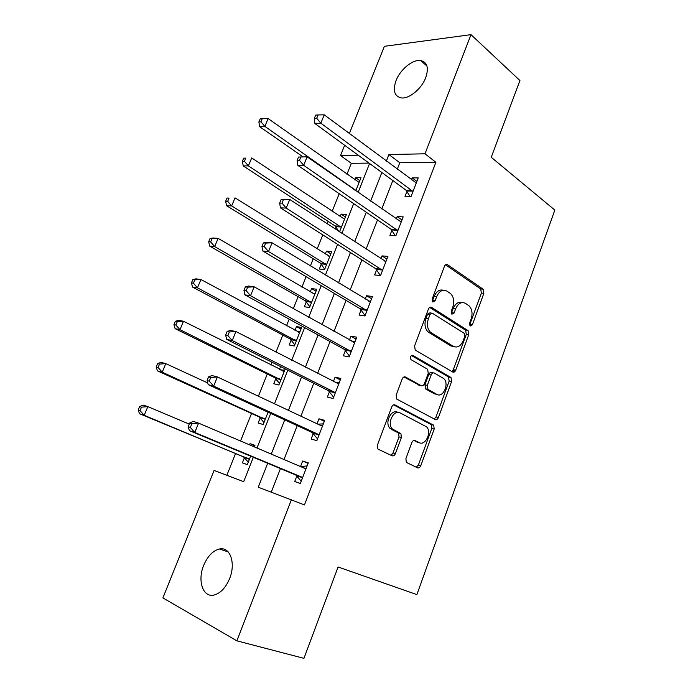 <?xml version="1.0" encoding="UTF-8"?>
<svg xmlns="http://www.w3.org/2000/svg" width="693" height="693" viewBox="0 0 693 693"><rect width="100%" height="100%" fill="white"/><g stroke="black" fill="none" stroke-linecap="round" stroke-linejoin="round"><path stroke-width="1.04" d="M470.235 326.013L472.357 324.792L483.853 293.373L483.108 289.18L447.591 264.752C446.283 264.085 445.227 264.631 444.404 266.389L432.207 298.934L432.856 302.027L435.126 300.814L436.703 296.587C439.336 290.904 442.749 289.085 446.924 291.121L450.407 293.451C453.75 296.76 454.556 301.29 452.815 307.051L451.273 311.218L451.897 314.241L454.088 313.028L455.622 308.87C458.186 303.274 461.477 301.455 465.505 303.404L468.84 305.639C472.072 308.844 472.843 313.279 471.145 318.953L469.646 323.051L470.235 326.013M469.585 325.086L481.401 293.096L480.656 288.912L445.547 264.813M432.241 301.282L434.26 296.292L436.703 296.587M451.256 313.409L453.179 308.55L455.622 308.87M203.681 565.375C207.623 556.158 212.872 550.701 219.43 549.003C229.989 546.353 236.07 562.985 229.626 578.542C225.745 587.716 220.573 593.217 214.111 595.027C202.971 597.964 197.219 580.595 203.681 565.375M396.049 80.587C400.207 69.551 412.673 59.243 420.599 60.534C427.278 62.119 428.984 67.836 425.71 77.703C421.587 88.808 409.147 99.03 401.368 97.921C394.421 96.353 392.645 90.575 396.049 80.587M405.899 458.61L406.332 462.387L417.55 467.836C418.884 468.243 419.958 467.524 420.781 465.696L434.19 429.062L433.688 425.216L395.088 404.981C393.676 404.469 392.541 405.154 391.684 407.025L377.425 445.045L377.876 448.917L378.473 449.359L392.039 455.769C393.442 456.202 394.568 455.483 395.417 453.612L401.386 437.526L400.909 433.653L392.385 428.95C386.625 423.64 393.745 409.052 400.156 412.933L426.516 426.81C432.12 431.73 425.467 446.231 419.213 442.636L415.064 440.575C413.712 440.124 412.621 440.826 411.789 442.662L405.899 458.61M349.359 133.55L384.39 46.31L470.997 34.65L519.932 80.527L491.242 157.285L554.833 210.074L416.891 594.62L338.089 566.978L303.941 658.35L236.893 640.843L162.907 597.903L214.085 470.452L243.676 481.678L253.326 457.293M470.997 34.65L424.982 153.803L388.92 154.548L386.339 161.114M267.671 463.27L258.272 487.205L304.461 504.92L435.888 162.309L424.982 153.803M291.372 499.766L236.893 640.843M452.668 372.002C453.941 372.522 454.972 371.898 455.76 370.131L468.728 334.702L468.061 330.613L431.609 307.432C430.275 306.817 429.192 307.397 428.361 309.191L414.596 345.92L415.228 350.06L452.668 372.002M451.602 381.488L438.418 417.515C437.612 419.317 436.555 419.975 435.256 419.516L396.708 399.055L396.171 395.053L402.191 379.002C403.04 377.148 404.166 376.498 405.552 377.035L421.145 385.672C422.487 386.183 423.57 385.533 424.402 383.723L428.248 373.328L427.65 369.282L410.966 359.624C409.918 356.982 410.551 355.57 412.863 355.414L451.022 377.52L451.602 381.488L449.194 381.003L436.018 416.935L438.418 417.515M435.888 162.309L399.792 162.742L397.254 169.248M392.844 180.544L381.782 208.914M377.486 219.924L366.077 249.159M361.893 259.875L350.147 289.995M346.084 300.407L333.974 331.436M330.041 341.528L317.567 373.492M313.756 383.264L300.909 416.19M297.228 425.615L284 459.528M280.457 468.607L271.275 492.143M406.956 191.355L405.007 196.388L411.027 196.526L418.217 177.884L412.179 177.867L411.425 179.808M391.9 230.284L389.925 235.386L395.885 235.767L403.179 216.866L397.193 216.597L396.257 219.014M392.316 229.21L392.03 229.946M376.628 269.768L374.618 274.948L380.535 275.58L387.933 256.401L381.99 255.89L380.873 258.784M377.009 268.78L376.749 269.456M361.131 309.814L359.104 315.072L364.951 315.965L372.462 296.5L366.58 295.738L365.263 299.133M361.477 308.922L361.244 309.528M345.417 350.45L343.356 355.778L349.151 356.93L356.765 337.188L350.944 336.166L349.428 340.072M345.729 349.644L345.521 350.182M329.47 391.666L327.373 397.08L333.116 398.51L340.843 378.473L335.074 377.183L333.359 381.609M329.738 390.965L329.565 391.424M313.288 433.497L311.166 438.981L316.84 440.696L324.679 420.365L318.979 418.797L317.056 423.769M296.873 475.944L294.716 481.514L300.329 483.515L308.281 462.881L302.642 461.018L300.502 466.554L307.103 465.93M369.014 163.106L351.325 163.323L346.95 174.289M339.206 193.711L332.146 211.408M328.153 221.413L327.183 223.848M322.773 234.892L317.134 249.021M313.236 258.792L310.377 265.956M306.098 276.689L301.923 287.162M298.12 296.673L293.321 308.706M289.163 319.126L286.495 325.823M282.805 335.065L275.996 352.122M271.977 362.214L270.85 365.02M267.273 374.003L258.402 396.223M251.524 413.47L240.54 441.008M235.551 453.499L226.854 475.294M355.795 190.792L360.992 177.677L355.63 177.659L354.773 179.825M339.518 231.878L346.457 214.38L341.147 214.146L340.124 216.71M336.434 226.013L336.157 226.706M336.027 227.027L335.213 229.071M321.275 264.172L319.343 269.04L324.575 269.594L331.722 251.568L326.464 251.117L325.277 254.097M321.647 263.245L321.396 263.877M306.323 301.819L304.366 306.756L309.546 307.536L316.788 289.267L311.581 288.583L310.23 291.996M306.661 300.979L306.436 301.542M291.173 339.977L289.18 344.984L294.308 345.998L301.646 327.477L296.491 326.568L294.967 330.405M291.467 339.224L291.268 339.726M280.613 366.562L279.504 369.352M276.065 377.997L275.901 378.43M275.805 378.655L273.796 383.731L278.863 384.996L285.239 368.893M260.23 417.87L258.186 423.016L263.201 424.523L268.078 412.205M254.34 446.89L254.963 445.304L249.991 443.659L249.523 444.837M244.438 457.631L242.368 462.855L247.314 464.613L250.658 456.176M351.325 163.323L340.523 155.553L344.646 145.279M358.186 155.189L340.523 155.553M256.99 448.016L270.686 413.4M274.497 403.776L287.786 370.183M291.736 360.213L304.634 327.607M308.706 317.307L321.223 285.663M325.424 275.052L337.578 244.343M341.892 233.42L353.681 203.629M358.116 192.411L369.56 163.505M381.86 172.505L370.625 201.135M366.259 212.24L354.677 241.736M350.424 252.547L338.487 282.952M334.364 293.451L322.063 324.774M318.061 334.962L305.388 367.229M301.516 377.096L288.461 410.334M284.719 419.863L271.275 454.097M399.792 162.742L388.92 154.548M355.63 177.659L359.823 180.63M341.147 214.146L345.417 216.996M326.464 251.117L330.821 253.846M311.581 288.583L316.025 291.19M296.491 326.568L301.031 329.036M249.991 443.659L254.799 445.72M412.179 177.867L416.865 181.375M420.642 466.034L418.511 465.029M395.27 453.958L393.156 452.953M397.193 216.597L401.983 219.958M381.99 255.89L386.893 259.095M366.58 295.738L371.578 298.778M350.944 336.166L356.055 339.042M335.074 377.183L340.298 379.885M318.979 418.797L324.315 421.327M302.642 461.018L308.09 463.374M462.066 302.581C458.333 301.568 455.37 303.56 453.179 308.55M443.312 290.246C439.483 289.276 436.469 291.294 434.26 296.292M451.862 371.526L453.343 369.672L466.294 334.321L465.627 330.249L429.703 307.449M464.804 336.27L464.336 333.411L432.293 313.201L430.024 314.44L428.343 318.919C426.619 324.532 427.338 329.002 430.518 332.328L453.343 346.361C457.415 348.129 460.698 346.214 463.21 340.618L464.804 336.27M431.306 313.063L429.859 312.864L427.59 314.102L430.024 314.44M453.958 346.691L450.918 345.954L428.092 331.947C424.913 328.629 424.185 324.168 425.918 318.572L427.59 314.102M434.251 418.979L436.018 416.935M403.941 376.975L419.698 385.36M411.425 355.526L448.31 376.827L450.727 377.304M434.442 393.832L436.85 394.36C443.139 398.328 449.627 383.35 443.719 378.569L434.364 373.077C433.047 372.548 431.973 373.18 431.159 374.982L427.321 385.351L427.884 389.336L436.85 394.36L434.442 393.832L425.849 389.085L428.248 389.605M433.333 372.869L431.947 372.6C430.63 372.072 429.565 372.704 428.75 374.497L431.159 374.982M425.849 389.085L424.913 384.84L428.75 374.497M449.194 381.003L448.31 376.827M418.451 442.429L413.799 440.479M397.765 412.344C391.354 408.463 384.251 423.016 390.012 428.317L393.789 429.989M390.817 455.197L393.044 452.927L399.012 436.885L398.527 433.012L391.415 429.348M416.268 467.229L418.407 464.994L431.8 428.456L431.297 424.618L393.624 404.885M359.113 182.432L268.139 118.572L264.873 126.403L259.658 126.698L303.101 156.904M260.958 121.821L262.275 118.694L260.187 118.832L258.879 121.951L260.958 121.821L264.873 126.403L355.925 190.462M262.275 118.694L268.139 118.572M259.658 126.698L258.879 121.951M412.976 191.459L320.833 123.172L324.229 114.83L416.268 182.926M410.048 196.5L406.011 190.168L314.899 123.519L320.833 123.172L316.684 118.286L318.052 114.943L315.67 115.107L314.31 118.434L316.684 118.286M314.31 118.434L314.899 123.519M324.229 114.83L318.052 114.943M344.551 219.187L251.698 157.935L248.389 165.878L243.243 165.93L335.065 225.935L339.033 231.557M244.438 161.278L245.772 158.099L243.711 158.143L242.385 161.313L244.438 161.278L248.389 165.878L341.32 227.33M243.711 158.143L245.772 158.099M243.243 165.93L242.385 161.313M329.79 256.445L235.022 197.869L231.661 205.925L226.585 205.726L320.287 263.106L324.74 269.187M329.825 256.349L328.837 256.28M227.676 201.316L229.028 198.094L226.992 198.033L225.649 201.247L227.676 201.316L231.661 205.925L326.516 264.7M226.992 198.033L229.028 198.094M226.585 205.726L225.649 201.247M314.83 294.204L218.104 238.392L214.683 246.569L209.684 246.11L305.318 300.779L309.858 306.739M315.02 293.728L313.063 293.641M210.663 241.944L212.041 238.669L210.031 238.505L208.671 241.77L210.663 241.944L214.683 246.569L311.512 302.572M210.031 238.505L213.08 237.985L218.104 238.392L212.041 238.669M209.684 246.11L208.671 241.77M298.51 157.051L297.132 160.429L299.471 160.395L300.857 156.999L298.51 157.051L307.112 156.826L401.204 221.977M300.857 156.999L307.112 156.826L303.664 165.298L297.799 165.358L390.93 229.132L395.313 235.733M397.869 230.63L303.664 165.298L299.471 160.395M297.132 160.429L297.799 165.358M281.089 199.645L279.677 203.084L281.999 203.162L283.402 199.714L281.089 199.645L289.735 199.471L385.932 261.582M283.402 199.714L289.735 199.471L286.226 208.082L280.431 207.857L375.632 268.641L380.414 275.563M382.545 270.365L286.226 208.082L281.999 203.162M384.927 261.4L385.975 261.469M279.677 203.084L280.431 207.857M454.747 371.673L452.503 371.041M455.006 371.422L453.005 370.374M453.369 370.452L454.781 369.949M263.383 242.914L261.954 246.405L264.241 246.604L265.67 243.104L263.383 242.914L266.346 242.333L272.08 242.801L370.426 301.767M265.67 243.104L272.08 242.801L268.512 251.542L262.794 251.013L360.117 308.723L365.09 315.61M366.995 310.672L268.512 251.542L264.241 246.604M368.546 301.117L370.651 301.195M261.954 246.405L262.794 251.013M299.662 332.484L200.927 279.522L197.462 287.82L192.533 287.084L290.142 338.972L294.785 344.802M300.008 331.609L297.132 331.575M193.408 283.177L194.794 279.859L192.819 279.582L191.433 282.891L193.408 283.177L197.462 287.82L296.301 340.965M192.819 279.582L195.98 278.846L200.927 279.522L194.794 279.859M192.533 287.084L191.433 282.891M245.409 286.867L243.953 290.41L246.206 290.739L247.661 287.179L245.409 286.867L248.492 286.036L254.14 286.807L354.703 342.533M247.661 287.179L254.14 286.807L250.519 295.694L244.88 294.854L344.378 349.385L349.463 356.115M351.221 351.568L250.519 295.694L246.206 290.739M351.949 341.484L355.102 341.493M243.953 290.41L244.88 294.854M284.286 371.292L183.498 321.257L179.981 329.677L175.13 328.673L274.757 377.685L279.496 383.376M284.797 370.01L280.951 370.079M175.883 325.026L177.295 321.656L175.355 321.275L173.943 324.636L175.883 325.026L179.981 329.677L280.882 379.885M175.355 321.275L178.629 320.305L183.498 321.257L177.295 321.656M175.13 328.673L173.943 324.636M417.948 442.368L417.385 442.143M227.139 331.523L225.658 335.126L227.884 335.577L229.357 331.964L227.139 331.523L230.345 330.431L235.915 331.523L338.747 383.896M229.357 331.964L235.915 331.523L232.242 340.549L226.689 339.397L328.404 390.644L333.619 397.202M335.213 393.061L334.156 392.03L232.242 340.549L227.884 335.577M335.083 382.501L339.336 382.371M225.658 335.126L226.689 339.397M207.735 382.969L165.8 363.626L162.231 372.176L157.458 370.885L259.165 416.926L264.007 422.487M158.099 367.507L159.529 364.085L157.623 363.582L156.194 366.995L158.099 367.507L162.231 372.176L265.246 419.352M157.623 363.582L161.019 362.387L165.8 363.626L159.529 364.085M157.458 370.885L156.194 366.995M391.874 455.699L392.004 454.53M208.576 376.897L207.077 380.561L209.26 381.141L210.759 377.468L208.576 376.897L211.919 375.537L217.403 376.957L321.154 425.701L322.566 425.866M210.759 377.468L217.403 376.957L213.661 386.131L208.195 384.65L312.205 432.51L317.533 438.894M318.971 435.169L317.888 434.173L213.661 386.131L209.26 381.141M317.94 424.185L323.336 423.847M207.077 380.561L208.195 384.65M189.25 424.116L147.843 406.635L144.213 415.315L139.527 413.73L243.347 456.722L248.293 462.144M140.038 410.637L141.493 407.155L139.622 406.54L138.167 410.005L140.038 410.637L144.213 415.315L249.393 459.364M139.622 406.54L143.139 405.11L147.843 406.635L141.493 407.155M139.527 413.73L138.167 410.005M189.709 423.007L188.184 426.723L190.332 427.442L191.866 423.709L189.709 423.007L193.191 421.379L198.588 423.128L304.695 468.338L306.133 468.459M191.866 423.709L198.588 423.128L194.785 432.458L189.406 430.63L295.764 474.991L301.212 481.202M302.486 477.901L301.377 476.949L194.785 432.458L190.332 427.442M188.184 426.723L189.406 430.63M469.915 324.445L472.357 324.792M432.683 300.502L435.126 300.814M451.645 312.69L454.088 313.028M445.911 264.605L447.591 264.752M480.587 288.868L483.038 289.137M481.401 293.096L483.853 293.373M430.162 307.242L431.609 307.432M465.445 330.119L467.879 330.483M466.294 334.321L468.728 334.702M453.343 369.672L455.76 370.131M425.918 318.572L428.343 318.919M428.915 332.545L431.341 332.926M450.918 345.954L453.343 346.361M404.53 376.819L405.552 377.035M418.745 385.152L421.145 385.672M412.049 355.266L412.863 355.414M424.913 384.84L427.321 385.351M414.44 440.401L415.064 440.575M416.831 441.995L419.213 442.636M398.025 432.64L400.398 433.272M399.012 436.885L401.386 437.526M393.044 452.927L395.417 453.612M394.248 404.781L395.088 404.981M430.881 424.315L433.281 424.913M431.8 428.456L434.19 429.062M418.407 464.994L420.781 465.696M353.699 189.319L354.981 189.345M354.825 190.107L355.708 190.125M412.759 191.095L406.739 190.991M412.032 190.272L406.011 190.168M335.065 225.935L340.358 226.239M335.81 226.689L341.103 226.992M320.287 263.106L325.528 263.635M321.05 263.842L326.29 264.371M305.318 300.779L310.507 301.533M306.089 301.498L311.278 302.252M397.643 230.275L391.675 229.929M396.898 229.47L390.93 229.132M382.311 270.019L376.394 269.421M381.548 269.239L375.632 268.641M453.508 370.409L453.75 369.75M366.762 310.334L360.897 309.476M365.982 309.572L360.117 308.723M298.614 332.354L299.298 332.484M290.142 338.972L295.27 339.96M290.93 339.657L296.067 340.653M350.979 351.23L345.175 350.112M350.182 350.502L344.378 349.385M354.34 342.533L353.647 342.403M282.917 371.067L283.922 371.301M274.757 377.685L279.833 378.906M275.563 378.352L280.639 379.582M334.97 392.732L329.227 391.346M334.156 392.03L328.404 390.644M338.375 383.905L337.352 383.671M259.165 416.926L264.172 418.399M259.988 417.576L265.003 419.048M318.719 434.849L313.037 433.177M317.888 434.173L312.205 432.51M322.184 425.892L320.634 425.45M243.347 456.722L248.302 458.445M244.187 457.337L249.142 459.069M302.235 477.598L296.613 475.632M301.377 476.949L295.764 474.991M305.743 468.494L302.494 467.403M219.43 549.003L228.179 551.905M420.599 60.534L426.94 66.026M480.656 288.912L483.108 289.18M465.627 330.249L468.061 330.613M428.092 331.947L430.518 332.328M425.476 388.816L427.884 389.336M448.605 377.044L451.022 377.52M390.012 428.317L392.385 428.95M398.527 433.012L400.909 433.653M431.297 424.618L433.688 425.216M335.135 225.987L340.428 226.29M320.504 263.253L325.745 263.773M305.665 301.022L310.854 301.776M396.976 229.522L390.999 229.184M381.765 269.386L375.849 268.797M366.328 309.832L360.464 308.983M290.618 339.31L295.746 340.298M350.667 350.857L344.863 349.74M275.364 378.118L280.431 379.348M334.762 392.489L329.019 391.103M259.884 417.455L264.899 418.936M318.624 434.728L312.941 433.056"/></g></svg>
